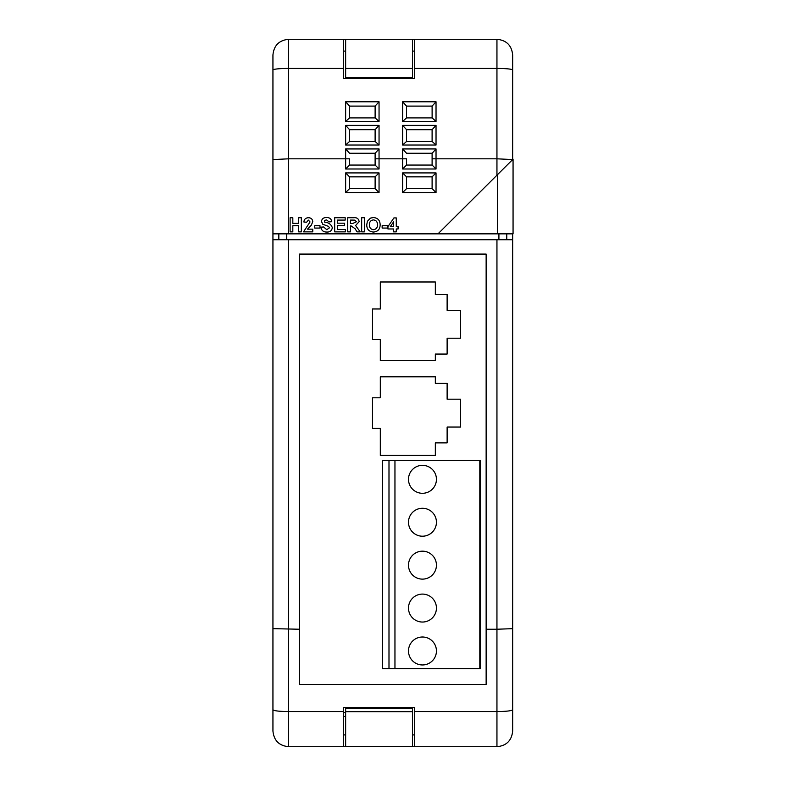 <?xml version="1.0" encoding="UTF-8"?>
<svg xmlns="http://www.w3.org/2000/svg" width="786" height="786" viewBox="0 0 786 786"><rect width="100%" height="100%" fill="white"/><g stroke="black" fill="none" stroke-linecap="round" stroke-linejoin="round"><path stroke-width="1.18" d="M408.494 479.322A13.971 13.971 0 0 0 422.465 493.294A13.971 13.971 0 0 0 436.436 479.322A13.971 13.971 0 0 0 422.465 465.341A13.971 13.971 0 0 0 408.494 479.322M408.494 522.238A13.971 13.971 0 0 0 422.465 536.209A13.971 13.971 0 0 0 436.436 522.238A13.971 13.971 0 0 0 422.465 508.257A13.971 13.971 0 0 0 408.494 522.238M408.494 565.154A13.971 13.971 0 0 0 422.465 579.125A13.971 13.971 0 0 0 436.436 565.154A13.971 13.971 0 0 0 422.465 551.173A13.971 13.971 0 0 0 408.494 565.154M408.494 608.069A13.971 13.971 0 0 0 422.465 622.04A13.971 13.971 0 0 0 436.436 608.069A13.971 13.971 0 0 0 422.465 594.088A13.971 13.971 0 0 0 408.494 608.069M408.494 650.985A13.971 13.971 0 0 0 422.465 664.956A13.971 13.971 0 0 0 436.436 650.985A13.971 13.971 0 0 0 422.465 637.004A13.971 13.971 0 0 0 408.494 650.985M447.126 427.034L460.596 427.034L447.126 427.034L447.126 442.872L435.336 442.872L435.336 455.408L380.316 455.408L380.316 428.419L372.495 428.419L372.495 397.795L380.316 397.795L380.316 376.808L435.336 376.808L435.336 383.342L447.126 383.342L447.126 399.18L460.596 399.18L447.126 399.18M460.596 310.362L447.126 310.362L447.126 294.524L435.336 294.524L435.336 281.987L380.316 281.987L380.316 308.977L372.495 308.977L372.495 339.601L380.316 339.601L380.316 360.587L435.336 360.587L435.336 354.054L447.126 354.054L447.126 338.216L460.596 338.216L460.596 310.362L447.126 310.362M447.126 338.216L460.596 338.216M460.596 427.034L460.596 399.18M479.804 668.69L479.804 460.458L480.334 460.458L480.334 668.69L382.507 668.69L382.507 460.458L388.991 460.458L388.991 668.69M479.804 460.458L388.991 460.458M394.955 460.458L394.955 668.69M299.466 684.41L486.141 684.41L486.141 254.084L299.466 254.084L299.466 684.41M349.554 117.9L375.138 117.9L379.049 121.437L345.644 121.437L345.644 101.787L349.574 106.09L349.574 117.9L345.644 121.437M345.644 101.787L379.049 101.787L375.119 106.09L349.574 106.11M375.119 117.9L375.119 106.09M406.559 106.09L406.559 117.9L402.629 121.437L402.629 101.787L436.034 101.787L432.104 106.09L406.559 106.11L402.629 101.787M436.034 101.787L436.034 121.437L432.123 117.9L432.104 106.09M406.539 117.9L432.123 117.9M349.554 141.48L375.138 141.48L379.049 145.017L345.644 145.017L345.644 125.367L349.574 129.67L349.574 141.48L345.644 145.017M345.644 125.367L379.049 125.367L375.119 129.67L349.574 129.69M375.119 141.48L375.119 129.67M375.119 158.811L375.119 153.25L349.574 153.27L345.644 148.947L379.049 148.947L379.049 168.99L375.119 165.06L375.119 158.811L406.559 158.811L406.559 165.06L432.104 165.06L432.104 158.811L436.034 158.811L436.034 168.99L432.104 165.06L432.104 153.27L436.034 148.947L436.034 158.811L496.949 158.811L512.659 159.568L496.949 175.199L496.949 39.3C506.498 40.233 511.735 45.47 512.668 55.02L512.659 159.568M379.049 168.99L345.644 168.99L345.644 158.811L349.574 158.811L349.574 165.06L375.119 165.06L375.119 153.27L379.049 148.947M345.644 168.99L349.574 165.06L375.119 165.06M345.644 172.92L379.049 172.92L375.119 176.85L375.119 188.64L349.574 188.64L375.119 188.64L379.049 192.57L345.644 192.57L345.644 172.92L349.574 176.85L349.574 188.64L345.644 192.57M375.119 176.85L349.574 176.85L375.119 176.85M402.629 172.92L436.034 172.92L432.104 176.85L406.559 176.85L406.559 188.64L432.104 188.64L436.034 192.57L402.629 192.57L402.629 172.92L406.559 176.85L406.559 188.64L402.629 192.57M432.104 176.85L432.104 188.64L432.104 176.85L406.559 176.85M432.104 158.811L432.104 153.25L406.559 153.27L402.629 148.947L436.034 148.947M436.034 168.99L402.629 168.99L406.559 165.06L432.104 165.06M402.629 125.367L436.034 125.367L432.104 129.67L432.104 141.48L406.539 141.48L432.123 141.48L436.034 145.017L402.629 145.017L402.629 125.367L406.559 129.67L406.559 141.48L402.629 145.017M432.104 129.69L406.559 129.69M278.834 239.73L278.834 233.845M506.773 233.845L506.773 239.73L506.773 233.845M414.419 711.546L414.419 746.7L343.679 746.7L343.679 707.4L414.419 707.4L414.419 711.546L496.949 711.546C506.489 711.468 511.735 710.849 512.668 709.719L512.668 730.98C511.735 740.53 506.489 745.776 496.949 746.7L496.949 629.232L512.668 628.662L512.668 239.73L509.22 239.73L512.668 239.73L512.668 233.845M345.644 148.947L345.644 158.811L288.659 158.811L272.939 159.587L272.939 239.73L288.659 239.73L288.659 746.7C279.118 745.776 273.882 740.54 272.939 730.98L272.939 709.719C273.882 710.849 279.118 711.468 288.659 711.546L343.679 711.546M509.22 239.73L288.659 239.73M393.55 221.907L390.318 226.614L393.55 226.614L393.55 221.907M393.55 231.87L393.55 228.972L387.94 228.972L387.94 226.623L393.914 217.919L396.272 217.919L396.272 226.614L398.08 226.614L398.08 228.972L396.272 228.972L396.272 231.87L393.55 231.87M387.39 228.058L382.143 228.058L382.143 225.71L387.39 225.71L387.39 228.058M377.427 224.757C377.526 221.868 376.209 220.257 373.458 219.913C370.697 220.267 369.361 221.898 369.459 224.796C369.381 227.675 370.717 229.306 373.458 229.689C376.209 229.296 377.526 227.655 377.427 224.757M366.738 224.884L367.376 221.298L370.442 218.105L373.429 217.555C377.82 217.919 380.06 220.335 380.149 224.825C380.06 229.276 377.83 231.683 373.468 232.047C369.096 231.713 366.846 229.325 366.738 224.884M364.39 231.87L361.668 231.87L361.668 217.732L364.39 217.732L364.39 231.87M352.747 220.09L350.438 220.09L350.438 223.529L352.629 223.529L356.412 221.78L354.908 220.139L352.747 220.09M347.717 231.87L347.717 217.732L353.651 217.732C356.834 217.378 358.662 218.675 359.133 221.652L355.586 225.533L360.224 231.87L357.041 231.87L355.036 228.657L351.047 225.887L350.438 225.887L350.438 231.87L347.717 231.87M345.368 231.87L334.679 231.87L334.679 217.732L345.182 217.732L345.182 220.09L337.39 220.09L337.39 223.175L344.641 223.175L344.641 225.523L337.39 225.523L337.39 229.512L345.368 229.512L345.368 231.87M326.701 232.047C323.351 232.066 321.415 230.436 320.904 227.154L323.626 226.977L326.77 229.689L329.599 227.744L328.283 226.28L322.751 224.275L321.454 221.456C321.926 218.754 323.606 217.457 326.485 217.555C329.54 217.437 331.309 218.822 331.78 221.721L329.059 221.907L326.524 219.913L324.608 220.414L324.589 222.114C328.646 222.507 331.22 224.383 332.321 227.714C331.8 230.75 329.924 232.194 326.701 232.047M320 228.058L314.744 228.058L314.744 225.71L320 225.71L320 228.058M307.503 229.148L312.759 229.148L312.759 231.87L303.514 231.87L310.038 221.947L308.358 220.09L306.599 222.261L303.877 221.996C304.162 219.265 305.675 217.84 308.417 217.732C311.01 217.781 312.455 219.058 312.759 221.583L311.384 225.12L307.503 229.148M292.824 231.87L290.113 231.87L290.113 217.732L292.824 217.732L292.824 223.352L298.621 223.352L298.621 217.732L301.343 217.732L301.343 231.87L298.621 231.87L298.621 225.71L292.824 225.71L292.824 231.87M412.454 711.664L412.454 708.324L345.644 708.324L345.644 746.612L412.454 746.612L412.454 711.664L345.644 711.664M412.454 68.431L412.454 39.3L345.644 39.3L345.644 77.706L412.454 77.706L412.454 68.431L345.644 68.431M414.419 707.41L375.119 707.41L375.119 708.324M343.679 734.91L345.644 734.91M412.454 734.91L414.419 734.91M496.949 39.3L414.419 39.3L414.419 78.61L343.679 78.61L343.679 39.3L288.659 39.3L288.659 233.845L497.341 233.845L497.341 174.816L513.062 159.175L513.062 233.845L497.341 233.845M345.644 51.1L343.679 51.1M414.419 51.1L412.454 51.1M414.419 39.31L412.454 39.31M345.644 39.31L343.679 39.31M272.939 159.587L272.939 55.03C273.872 45.47 279.109 40.233 288.659 39.3M272.939 709.719L272.939 628.662L299.466 629.232M512.668 628.662L512.668 709.719M272.939 628.662L272.939 239.73M496.949 746.7L414.419 746.7M343.679 746.7L288.659 746.7M496.949 239.73L496.949 629.232L486.141 629.232M371.346 708.324L371.346 707.4M343.679 712.489L345.644 712.489M345.644 716.419L343.679 716.419M272.939 233.845L288.659 233.845M497.341 174.816L437.999 233.845M379.049 101.787L379.049 121.437M436.034 121.437L402.629 121.437M379.049 125.367L379.049 145.017M379.049 172.92L379.049 192.57M436.034 172.92L436.034 192.57M402.629 168.99L402.629 148.947M436.034 125.367L436.034 145.017M286.694 233.845L286.694 239.73M498.914 239.73L498.914 233.845M343.679 68.431L288.659 68.431A15.72 1.562 180 0 0 272.939 69.993M512.668 69.993A15.72 1.562 180 0 0 496.949 68.431L414.419 68.431"/></g></svg>
